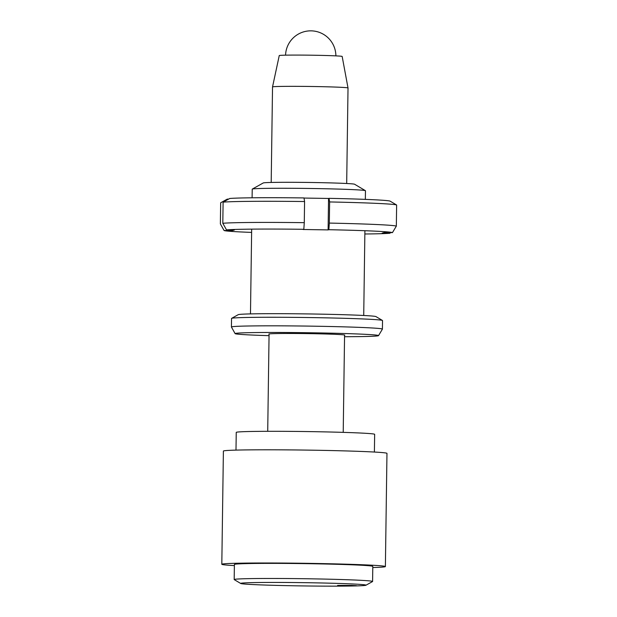 <?xml version="1.0" encoding="UTF-8"?>
<svg xmlns="http://www.w3.org/2000/svg" width="617" height="617" viewBox="0 0 617 617"><rect width="100%" height="100%" fill="white"/><g stroke="black" fill="none" stroke-linecap="round" stroke-linejoin="round"><path stroke-width="0.93" d="M272.529 86.928L279.254 55.569A31.459 0.825 0.8 0 1 314.67 55.252A31.459 0.825 0.8 0 1 342.165 56.448L348.019 87.984A37.753 0.987 -179.2 0 0 315.017 86.542A37.753 0.987 -179.2 0 0 272.529 86.928L271.195 182.455M351.713 585.402L337.599 585.425L351.767 585.834L356.472 585.687L351.713 585.402M272.244 585.278A62.672 1.643 -179.2 0 0 365.935 585.24A62.672 1.643 -179.2 0 0 334.422 583.304A62.672 1.643 -179.2 0 0 270.67 582.433A62.672 1.643 -179.2 0 0 240.738 583.489A62.672 1.643 -179.2 0 0 272.244 585.278M240.738 583.489L234.259 579.633A69.212 1.812 0.8 0 1 234.182 579.548A69.212 1.812 0.8 0 1 337.723 579.425A69.212 1.812 0.8 0 1 372.591 581.484A69.212 1.812 0.8 0 1 372.521 581.569L365.935 585.24M372.591 581.484L372.799 566.391A69.212 1.812 -179.2 0 0 337.931 564.331A69.212 1.812 -179.2 0 0 234.398 564.455L234.182 579.548M372.784 567.532A81.791 2.144 -179.2 0 0 385.386 566.568A81.791 2.144 -179.2 0 0 344.178 564.131A81.791 2.144 -179.2 0 0 221.812 564.285A81.791 2.144 -179.2 0 0 234.383 565.596M221.812 564.285L223.393 451.081A81.791 2.144 0.8 0 1 345.759 450.927A81.791 2.144 0.8 0 1 386.967 453.364L385.386 566.568M235.995 450.117L236.242 432.386A69.212 1.812 0.8 0 1 339.774 432.262A69.212 1.812 0.8 0 1 374.65 434.322L374.396 452.045M269.074 334.183A37.999 0.995 0.8 0 1 268.865 334.021A37.999 0.995 0.8 0 1 301.343 333.535A37.999 0.995 0.8 0 1 344.78 335.077A37.999 0.995 0.8 0 1 344.571 335.232M344.548 336.72A71.726 1.874 -179.2 0 0 378.529 335.625A71.726 1.874 -179.2 0 0 296.484 332.594A71.726 1.874 -179.2 0 0 235.108 333.62A71.726 1.874 -179.2 0 0 269.051 335.663M235.108 333.62L231.429 327.033A75.498 1.974 0.8 0 1 231.421 327.002A75.498 1.974 0.8 0 1 296.029 325.953A75.498 1.974 0.8 0 1 382.409 329.108A75.498 1.974 0.8 0 1 382.401 329.139L378.529 335.625M382.409 329.108L382.525 320.555A75.498 1.974 -179.2 0 0 382.447 320.462A75.498 1.974 -179.2 0 0 296.152 317.393A75.498 1.974 -179.2 0 0 231.622 318.357A75.498 1.974 -179.2 0 0 231.537 318.449L231.421 327.002M231.622 318.357L238.201 314.685A68.965 1.805 0.8 0 1 297.147 313.798A68.965 1.805 0.8 0 1 375.969 316.606L382.447 320.462M365.341 199.376L365.465 190.738A56.625 1.481 -179.2 0 0 365.403 190.668A56.625 1.481 -179.2 0 0 300.68 188.362A56.625 1.481 -179.2 0 0 252.284 189.087A56.625 1.481 -179.2 0 0 252.222 189.157L252.098 197.795M252.284 189.087L263.251 182.964A45.727 1.195 0.8 0 1 302.338 182.377A45.727 1.195 0.8 0 1 354.605 184.244L365.403 190.668M364.855 233.99A84.313 2.206 -179.2 0 0 390.006 233.241L390.399 232.586M329.625 201.944L329.031 198.335A81.544 2.136 0.8 0 1 390.106 201.134L396.631 205.014A88.084 2.306 -179.2 0 0 329.625 201.944L329.324 223.084A88.084 2.306 0.8 0 1 396.338 226.146L392.443 232.624L384.622 232.493L382.178 233.118L390.006 233.241M396.631 205.014L396.338 226.146M392.443 232.624A84.313 2.206 -179.2 0 0 328.869 229.709L329.324 223.084M304.011 198.057L328.545 198.458L328.105 229.902L328.869 229.709M328.545 198.458L329.031 198.335M223.107 202.152L229.74 198.481A81.544 2.136 0.8 0 1 303.988 197.926L304.574 201.535A88.084 2.306 -179.2 0 0 223.107 202.152L222.806 223.285A88.084 2.306 0.8 0 1 304.281 222.668L303.819 229.3L303.055 229.493L328.105 229.902M304.574 201.535L304.281 222.668M303.819 229.3A84.313 2.206 -179.2 0 0 226.516 229.886L222.806 223.285M231.915 229.971L231.899 230.635L234.344 230.01L226.516 229.886M228.575 199.129L227.295 199.106L220.662 202.769L220.369 223.909L224.079 230.503A84.313 2.206 -179.2 0 0 251.62 232.408M224.079 230.503L231.899 230.635M335.879 55.869A25.166 25.166 0 0 0 311.145 30.85A25.166 25.166 0 0 0 285.563 55.168M348.019 87.984L346.685 183.511M344.571 335.008L343.214 432.363M269.074 333.951L267.716 431.306M364.902 230.719L363.721 315.488M251.667 229.138L250.479 313.906"/></g></svg>

